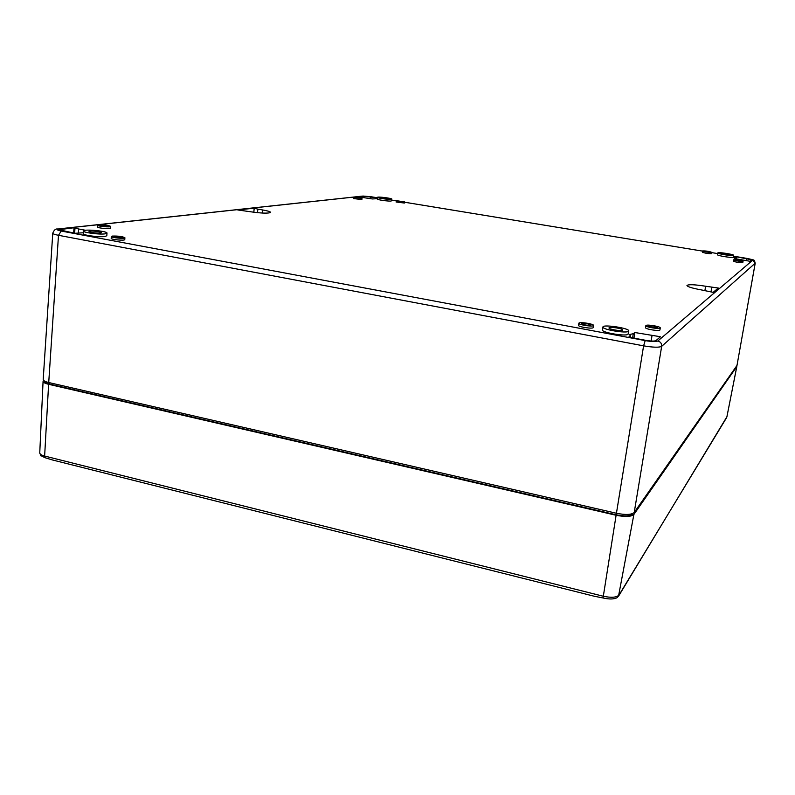 <?xml version="1.0" encoding="UTF-8"?>
<svg xmlns="http://www.w3.org/2000/svg" width="795" height="795" viewBox="0 0 795 795"><rect width="100%" height="100%" fill="white"/><g stroke="black" fill="none" stroke-linecap="round" stroke-linejoin="round"><path stroke-width="1.19" d="M632.87 513.481L632.413 514.136C630.008 516.233 624.671 516.472 616.413 514.842L49.419 384.055C46.15 383.269 44.49 382.355 44.45 381.332L44.47 381.034M48.724 382.524C45.086 381.64 43.238 380.636 43.198 379.503L52.768 233.183C52.848 233.869 54.756 234.575 58.492 235.3L48.724 382.524L616.433 513.262C625.625 515.071 631.548 514.802 634.221 512.477L736.995 365.422L755.22 263.185C753.819 259.389 756.125 260.561 747.071 258.415L747.081 258.425M100.399 233.014L101.482 232.627C101.859 231.524 88.821 230.351 89.02 231.504C91.087 232.637 94.883 233.134 100.399 233.014M388.218 198.82L380.875 197.766L388.218 198.82M622.545 330.203L622.684 330.014C623.23 328.554 608.92 326.357 609 327.918C608.413 329.229 621.273 331.416 622.545 330.203M729.929 254.817L721.552 253.486C723.987 254.41 726.779 254.847 729.929 254.817M104.97 233.869L106.997 233.124C107.713 231.057 83.117 228.831 83.465 231.017C82.779 232.537 99.156 234.714 104.97 233.869M106.997 233.124L106.808 235.757L104.771 236.513C98.968 237.377 82.591 235.211 83.276 233.66L83.465 231.017M391.369 199.336L391.895 199.138C392.333 198.283 377.257 196.405 377.476 197.339C377.009 198.035 388.854 199.734 391.369 199.336M391.895 199.138L391.17 201.026C388.656 201.443 376.81 199.744 377.277 199.038L377.476 197.339M628.517 331.316L628.766 330.968C629.769 328.206 602.799 324.062 602.938 326.993C601.785 329.478 626.192 333.622 628.517 331.316M628.766 330.968L628.04 334.297C625.715 336.623 601.318 332.479 602.471 329.965L602.938 326.993M733.646 255.424L733.696 255.344C734.232 254.37 717.637 251.836 717.825 252.929C717.219 253.834 732.91 256.318 733.646 255.424M733.696 255.344L733.328 257.252C732.583 258.156 716.911 255.672 717.517 254.748L717.825 252.929M718.283 288.029L705.632 286.24C694.741 284.531 688.52 284.282 686.959 285.475C687.456 286.747 692.137 288.207 701.001 289.847L713.155 292.351L718.283 288.029M257.51 212.682L257.848 209.145L254.211 208.171L253.814 212.265M257.848 209.145L262.787 209.989C267.865 210.894 270.499 211.708 270.668 212.424C268.223 213.597 260.998 213.298 248.994 211.549L237.745 209.96L254.211 208.171M78.347 232.895L78.616 228.99L85.532 230.272M78.616 228.99L74.024 227.738L58.969 229.725L74.899 233.293L83.336 232.776M377.327 198.69L372.328 198.949L358.525 196.852L364.17 196.236L377.416 197.885M659.472 336.573L660.436 336.812L655.925 340.628C654.434 341.333 650.986 341.224 645.57 340.31L628.676 337.14L630.485 335.788L629.252 334.606L633.297 333.691L634.877 332.529L659.472 336.573L659.274 337.796M633.973 338.133L634.877 332.529M632.631 337.885L633.297 333.691M630.226 337.428L630.485 335.788M736.597 256.825L751.702 259.826L750.003 261.277L734.312 258.524L734.908 258.087L733.874 257.52L736.597 256.825L736.24 258.842M735.693 258.753L735.941 257.312M734.819 258.604L734.908 258.087M110.714 226.406L110.575 228.185C110.833 229.358 97.199 228.105 97.596 226.992L97.725 225.214L98.868 224.826C104.622 224.737 108.567 225.263 110.714 226.406C110.962 227.569 97.328 226.327 97.725 225.214M660.267 327.928L659.939 329.935C660.039 331.525 644.904 329.13 645.53 327.649L645.977 325.473C647.19 324.231 660.844 326.566 660.267 327.928C660.377 329.508 645.232 327.113 645.848 325.652M743.037 261.326C739.767 261.476 736.617 260.989 733.586 259.876L733.616 259.826C737.144 259.766 740.284 260.273 743.037 261.326L742.798 262.648C739.539 262.797 736.389 262.31 733.358 261.187L733.388 261.138M362.013 198.372L361.884 199.575L353.387 198.541L353.874 197.21L362.013 198.372L353.527 197.329M124.904 237.745L124.765 239.603C125.024 240.895 110.753 239.603 111.181 238.371L111.32 236.503L112.483 236.075C118.495 235.926 122.639 236.493 124.904 237.745C125.163 239.027 110.893 237.735 111.32 236.503M593.557 325.453L593.239 327.52C593.358 329.219 577.856 326.894 578.492 325.314L578.999 323.009C580.638 321.776 594.143 324.042 593.557 325.453C593.676 327.142 578.174 324.817 578.8 323.247M711.754 252.343C708.623 252.472 705.592 252.015 702.671 250.962L702.71 250.912C706.159 250.882 709.18 251.359 711.754 252.343L711.535 253.615C708.405 253.754 705.374 253.297 702.452 252.234L702.502 252.184M404.546 201.86L404.407 203.043L396.079 202L396.516 200.698L404.546 201.86L396.218 200.807M704.459 251.2L709.995 252.075L704.459 251.2M398.017 200.936L402.936 201.652L398.017 200.936M581.781 323.525C585.428 323.217 588.399 323.714 590.695 325.026C587.525 325.572 584.514 325.115 581.662 323.674L581.781 323.525M114.669 236.483C118.346 236.393 120.89 236.731 122.281 237.506C119.449 238.023 116.676 237.765 113.963 236.741L114.669 236.483M355.385 197.458L360.373 198.164L355.385 197.458M735.435 260.124L741.198 261.048L735.435 260.124M648.72 325.98C652.178 325.682 655.1 326.179 657.465 327.48C654.374 327.947 651.433 327.48 648.641 326.079L648.72 325.98M100.945 225.204C104.463 225.154 106.878 225.472 108.2 226.178C105.496 226.625 102.853 226.386 100.249 225.442L100.945 225.204M52.877 460.076L44.947 457.682L44.639 456.042L48.604 384.293L616.105 515.259C625.287 517.078 631.22 516.81 633.883 514.474L618.5 596.26M736.776 366.654L726.859 417.017L736.826 366.525L633.883 514.474M736.826 366.525L736.577 366.018M48.604 384.293C44.987 383.419 43.149 382.415 43.079 381.282L43.616 380.408M617.645 597.214L616.811 597.84C613.66 599.301 609.069 599.351 603.047 597.989L593.905 596.151M44.947 457.682L40.535 455.436M49.509 382.703L49.419 384.055M52.768 233.183C54.04 229.984 55.72 228.582 57.787 229L59.088 228.94C56.077 229.397 56.793 230.103 61.235 231.047L58.492 235.3L643.602 345.845L616.433 513.262M61.235 231.047L645.202 340.598L643.602 345.845C653.093 347.455 659.115 347.624 661.669 346.352L634.221 512.477M645.202 340.598C651.83 341.721 656.034 341.85 657.843 340.985C660.566 341.771 661.847 343.559 661.669 346.352L755.22 263.185M736.995 365.422L755.18 263.264L752.855 260.064L733.547 256.189L747.032 258.415M58.731 228.89L362.291 196.117L377.426 197.776L370.917 196.713M391.776 200.131L396.208 200.857L391.776 200.121M404.506 202.218L702.641 251.131L404.506 202.208M717.716 253.595L711.714 252.611L717.706 253.605M363.196 196.067L59.088 228.94M752.855 260.064L657.843 340.985M711.038 291.715L711.793 287.303M704.907 290.513L705.632 286.24M262.479 213.06L262.787 209.989M74.631 233.243L74.998 227.857M73.657 233.064L74.024 227.738M60.42 230.51L60.509 229.198M370.291 198.621L370.5 196.753M364.021 197.587L364.17 196.236M651.125 341.025L651.999 335.709M746.545 260.561L746.903 258.514M632.492 513.64L632.413 514.136M616.662 513.312L616.413 514.842M616.105 515.259L603.047 597.989M40.943 455.913L39.75 452.961C39.81 454.164 41.439 455.197 44.639 456.042L603.206 596.22C611.325 597.929 616.612 597.522 619.067 594.978L726.521 417.802M616.811 597.84L618.788 595.793L726.918 416.729M370.947 196.703L362.908 196.047M733.358 261.187L733.586 259.876M702.452 252.234L702.671 250.962M594.501 596.3L52.023 459.858M39.75 452.961L43.079 381.282"/></g></svg>
